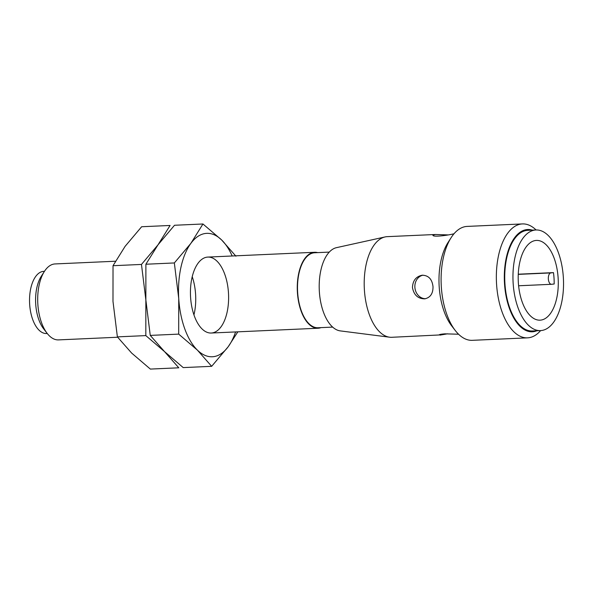 <?xml version="1.0" encoding="UTF-8"?>
<svg xmlns="http://www.w3.org/2000/svg" width="593" height="593" viewBox="0 0 593 593"><rect width="100%" height="100%" fill="white"/><g stroke="black" fill="none" stroke-linecap="round" stroke-linejoin="round"><path stroke-width="0.89" d="M558.139 278.102A39.916 19.984 87.4 0 0 536.45 240.417A39.916 19.984 87.4 0 0 518.275 281.186A39.916 19.984 87.4 0 0 540.03 320.168A39.916 19.984 87.4 0 0 558.139 278.102M553.477 272.624L550.838 272.913A5.7 2.854 87.4 0 0 548.34 278.821A5.7 2.854 87.4 0 0 551.446 284.299A5.7 2.854 87.4 0 0 551.534 284.292L554.173 284.003A39.916 19.984 87.4 0 0 554.032 278.287A39.916 19.984 87.4 0 0 553.477 272.624L518.267 274.203M540.608 330.605A57.017 28.553 -92.6 0 1 527.54 337.847A57.017 28.553 -92.6 0 1 496.556 284.01A57.017 28.553 -92.6 0 1 522.426 223.924A57.017 28.553 -92.6 0 1 536.094 229.973M522.426 223.924L467.173 226.407A57.017 28.553 87.4 0 0 451.147 237.645A57.017 28.553 87.4 0 0 441.303 286.493A57.017 28.553 87.4 0 0 455.32 330.575A57.017 28.553 87.4 0 0 472.287 340.33L527.54 337.847M532.336 230.136A51.191 25.632 87.4 0 0 504.413 281.808A51.191 25.632 87.4 0 0 536.85 330.775M535.983 229.973L527.763 230.343A50.368 25.217 87.4 0 0 504.828 281.794A50.368 25.217 87.4 0 0 532.284 330.976L540.497 330.605A50.368 25.217 87.4 0 0 563.35 277.531A50.368 25.217 87.4 0 0 535.983 229.973A50.368 25.217 87.4 0 0 513.049 281.423A50.368 25.217 87.4 0 0 540.497 330.605M47.173 333.385L43.608 328.789A32.185 16.115 -92.6 0 1 35.699 303.905A32.185 16.115 -92.6 0 1 41.251 276.338L44.393 271.431A38.011 19.035 87.4 0 0 37.833 304.001A38.011 19.035 87.4 0 0 47.173 333.385A38.011 19.035 87.4 0 0 58.485 339.893L117.651 337.232M115.479 261.231L55.075 263.937A38.011 19.035 87.4 0 0 44.393 271.431M321.035 327.625A38.011 19.035 -92.6 0 1 318.063 328.233A38.011 19.035 -92.6 0 1 297.404 292.342A38.011 19.035 -92.6 0 1 314.653 252.284A38.011 19.035 -92.6 0 1 317.67 252.625M332.658 327.099L318.041 327.759A37.537 18.798 -92.6 0 1 297.642 292.312A37.537 18.798 -92.6 0 1 314.675 252.759L329.285 252.099M458.567 334.23L444.906 333.837C441.103 334.133 439.146 334.511 439.042 334.978L391.758 337.291A50.368 25.217 -92.6 0 1 389.564 337.195L340.241 330.887A41.814 20.94 -92.6 0 1 319.345 291.474A41.814 20.94 -92.6 0 1 336.505 247.652L385.057 236.941A50.368 25.217 -92.6 0 1 387.236 236.651L435.41 234.494L432.934 235.176C432.46 237.378 447.774 235.377 453.993 233.775M389.564 337.195A50.368 25.217 -92.6 0 1 364.384 289.732A50.368 25.217 -92.6 0 1 385.057 236.941M412.461 287.568C413.87 295.017 417.961 298.776 424.736 298.842C430.348 297.619 433.105 293.557 433.009 286.649C432.112 279.133 428.494 275.33 422.142 275.226C416.004 276.516 412.78 280.63 412.461 287.568M448.019 234.91L435.41 234.494M439.932 335.127L447.671 333.792M455.32 330.575L451.755 325.972A51.191 25.632 -92.6 0 1 439.168 286.397A51.191 25.632 -92.6 0 1 448.004 242.544L451.147 237.645M47.262 333.496L46.565 333.533A31.125 15.581 -92.6 0 1 29.65 304.142A31.125 15.581 -92.6 0 1 43.771 271.342L44.468 271.312M423.002 275.174A11.882 10.274 -96.3 0 0 414.937 287.961A11.882 10.274 -96.3 0 0 425.581 298.702M232.174 255.983A61.776 30.932 87.4 0 0 221.656 239.987A61.776 30.932 87.4 0 0 190.864 243.375A61.776 30.932 87.4 0 0 178.73 298.442A61.776 30.932 87.4 0 0 197.395 350.122A61.776 30.932 87.4 0 0 228.186 346.742A61.776 30.932 87.4 0 0 235.584 331.939M228.475 292.972A38.011 19.035 -92.6 0 1 220.025 328.099A38.011 19.035 -92.6 0 1 199.915 326.528A38.011 19.035 -92.6 0 1 197.135 264.574A38.011 19.035 -92.6 0 1 216.452 260.661A38.011 19.035 -92.6 0 1 228.475 292.972M235.925 256.191L221.656 239.987L202.954 223.991L190.864 243.375L174.342 262.951L178.73 298.442L178.693 334.118L197.395 350.122L211.664 366.326L228.186 346.742L237.83 331.835M202.954 223.991L174.512 225.266L141.468 264.434L145.856 299.917L145.893 264.233L174.342 262.951M145.819 335.601L117.377 336.876L131.646 353.072L150.348 369.076L178.789 367.801L150.251 335.401L145.856 299.917L145.819 335.601L183.222 367.601L211.664 366.326M150.251 335.401L178.693 334.118M145.893 264.233L170.087 225.466L141.645 226.741L125.116 246.325L113.026 265.708L141.468 264.434M192.228 276.694A38.011 19.035 -92.6 0 1 195.601 294.447A38.011 19.035 -92.6 0 1 193.948 314.89M117.377 336.876L112.989 301.392L113.026 265.708M551.349 284.299L518.616 285.767M550.838 272.913L518.26 274.374M314.653 252.284L207.817 257.08M318.063 328.233L211.227 333.029M551.446 284.299L518.616 285.774"/></g></svg>
